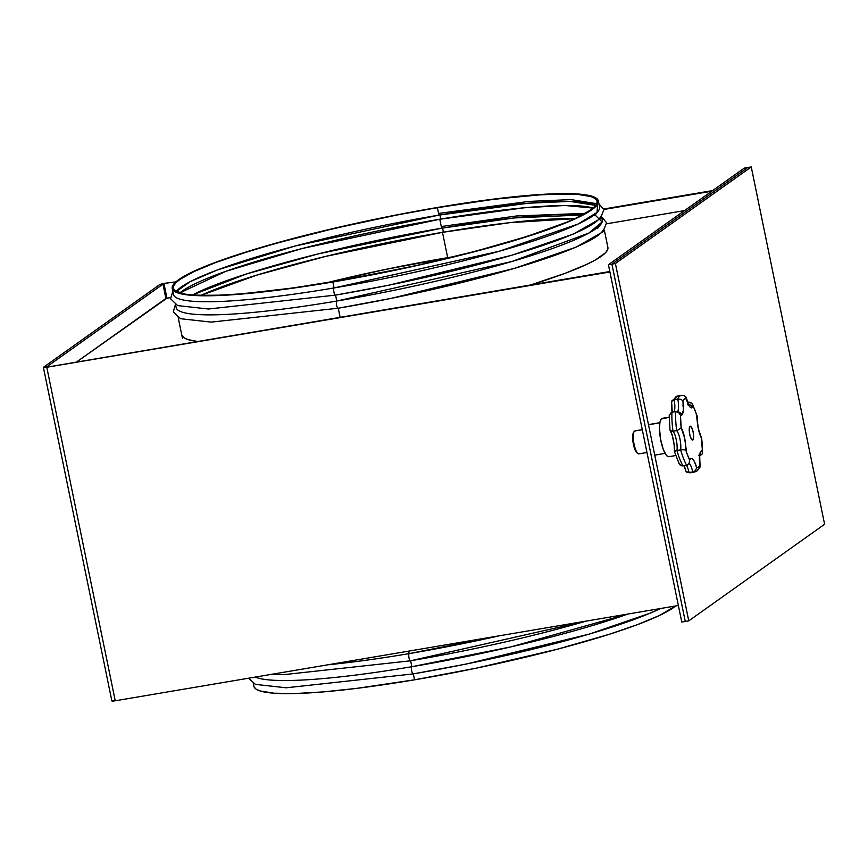 <?xml version="1.0" encoding="UTF-8"?>
<svg xmlns="http://www.w3.org/2000/svg" width="868" height="868" viewBox="0 0 868 868"><rect width="100%" height="100%" fill="white"/><g stroke="black" fill="none" stroke-linecap="round" stroke-linejoin="round"><path stroke-width="1.3" d="M751.254 166.927L615.401 263.525L688.758 620.87L824.6 524.261L751.254 166.927L615.401 263.525L611.918 264.122L685.264 621.455L611.918 264.122L747.76 167.524L611.918 264.122L615.401 263.525L688.758 620.87L685.264 621.455L688.758 620.87L824.6 524.261L751.254 166.927L747.76 167.524L751.254 166.927M690.017 426.286A7.053 1.888 -99.6 0 1 690.255 426.188A7.053 1.888 -99.6 0 1 693.217 432.373A7.053 1.888 -99.6 0 1 692.838 439.989L693.619 437.136L693.131 431.928L691.633 427.436L690.375 426.177L689.311 428.108L689.724 434.347L691.221 438.839L692.838 439.989A7.053 1.888 -99.6 0 1 692.599 440.087A7.053 1.888 -99.6 0 1 689.637 433.902A7.053 1.888 -99.6 0 1 690.017 426.286M639.249 453.704A11.675 3.136 -99.6 0 1 637.926 453.563A11.675 3.136 -99.6 0 1 633.835 442.886A11.675 3.136 -99.6 0 1 634.193 431.45A11.675 3.136 -99.6 0 1 634.595 431.016A11.675 3.136 80.4 0 0 633.965 443.624A11.675 3.136 80.4 0 0 638.87 453.866L646.975 452.499M634.193 431.45L633.488 432.524A10.698 2.875 80.4 0 0 633.163 442.995A10.698 2.875 80.4 0 0 636.917 452.781A10.698 2.875 80.4 0 0 637.405 453.042M642.287 429.714L634.595 431.016L642.287 429.714M659.854 422.825L648.505 424.745L659.854 422.825M669.445 456.427L667.915 456.579L666.179 455.092L663.25 449.364L660.515 438.98L659.474 428.098L659.93 422.412L661.242 419.027L669.195 417.334L661.676 418.604A19.454 5.219 80.4 0 0 660.635 439.62A19.454 5.219 80.4 0 0 668.805 456.698L675.684 455.537M688.823 402.22A11.675 3.136 -99.6 0 1 688.346 403.772A11.675 3.136 -99.6 0 0 688.823 402.22L687.695 402.416L688.823 402.22M699.923 467.277L699.901 465.389L698.414 467.179L696.657 467.689L694.389 461.559L692.414 458.836L690.657 458.575L689.659 460.029L686.642 452.695L684.624 437.971L681.185 427.783L680.479 415.295L681.695 415.175A3.895 3.722 -125.4 0 0 677.745 411.964A3.895 3.722 54.6 0 1 681.695 415.175A15.559 4.177 80.4 0 0 682.953 400.886L684.44 399.106L686.197 398.586L689.235 406.05L690.841 407.7L692.241 407.667A3.895 3.722 -125.4 0 0 688.758 404.477A3.895 3.722 54.6 0 1 692.241 407.667A15.559 4.177 80.4 0 0 693.196 406.246L691.796 403.294L689.637 402.199L692.328 403.935L696.212 413.58L698.23 428.304L701.68 438.492L702.375 450.98L700.747 451.512L699.695 454.463L699.901 465.389A35.013 9.396 -99.6 0 1 698.414 467.179A3.895 3.722 54.6 0 1 695.496 471.584A38.908 10.449 -99.6 0 1 694.226 472.127A38.908 10.449 -99.6 0 1 692.762 472.008L689.062 472.626A38.908 10.449 80.4 0 0 690.527 472.745A38.908 10.449 -99.6 0 1 689.062 472.626A11.675 3.136 80.4 0 0 686.545 465.324A11.675 3.136 80.4 0 1 689.062 472.626L686.035 471.433L684.266 465.584M695.496 471.584A3.895 3.722 -125.4 0 0 698.414 467.179A35.013 9.396 -99.6 0 1 696.657 467.689A15.559 4.177 80.4 0 0 689.659 460.029A35.013 9.396 -99.6 0 1 685.709 449.852A15.559 4.177 80.4 0 0 681.185 427.783A35.013 9.396 -99.6 0 1 680.479 415.295A15.559 4.177 80.4 0 0 681.695 415.175L683.355 410.238L682.953 400.886L680.989 399.323L677.778 399.02A11.675 3.136 -99.6 0 1 677.507 411.747M671.593 401.786L672.19 400.474L674.089 399.649A38.908 10.449 -99.6 0 1 676.27 396.567L679.97 395.949L676.27 396.567A38.908 10.449 -99.6 0 1 677.539 396.025A38.908 10.449 80.4 0 0 676.27 396.567A38.908 10.449 80.4 0 0 674.089 399.649A11.675 3.136 80.4 0 1 674.121 411.866A11.675 3.136 80.4 0 0 674.089 399.649L671.604 401.548L672.266 412.116M669.206 415.794L669.998 430.159L670.942 431.092L672.993 431.19A11.675 3.136 80.4 0 1 676.953 450.481L676.194 450.633L676.953 450.481A38.908 10.449 -99.6 0 0 682.942 465.932L686.642 465.302A38.908 10.449 -99.6 0 1 680.642 449.852L676.953 450.481A38.908 10.449 80.4 0 0 682.942 465.932L686.642 465.302A38.908 10.449 80.4 0 1 680.642 449.852L676.953 450.481A11.675 3.136 80.4 0 0 672.993 431.19L676.682 430.571A38.908 10.449 -99.6 0 1 675.619 411.616L671.919 412.235A38.908 10.449 80.4 0 0 672.993 431.19L676.682 430.571A11.675 3.136 -99.6 0 1 680.642 449.852L681.467 449.743L680.642 449.852A11.675 3.136 -99.6 0 0 676.682 430.571L677.496 430.376L676.682 430.571A38.908 10.449 80.4 0 1 675.619 411.616L671.159 412.474L671.919 412.235L671.604 402.036M684.234 395.591L681.239 395.407A38.908 10.449 80.4 0 0 679.97 395.949A38.908 10.449 80.4 0 0 677.778 399.02L674.089 399.649L677.778 399.02A38.908 10.449 -99.6 0 1 679.97 395.949A38.908 10.449 -99.6 0 1 681.239 395.407A38.908 10.449 -99.6 0 1 682.704 395.526M669.195 417.172L662.317 418.333A19.454 5.219 80.4 0 0 661.676 418.604L662.664 418.322M678.874 463.111L679.97 464.857L682.129 465.953L679.221 463.87L674.393 451.534L679.123 463.686M674.642 449.038L674.588 447.584M674.469 446.076L671.995 434.054M671.55 432.796L671.072 431.624M669.998 429.986L669.206 415.642L671.159 412.474L669.206 415.642M686.002 397.284L684.212 395.591L685.731 396.719L686.197 398.586A15.559 4.177 80.4 0 0 692.241 407.667L693.196 406.246A35.013 9.396 -99.6 0 1 697.145 416.423A15.559 4.177 80.4 0 0 701.68 438.492A35.013 9.396 -99.6 0 1 702.375 450.98A15.559 4.177 80.4 0 0 699.901 465.389L700.118 466.832M699.847 455.917L702.201 454.007L702.375 450.98L702.201 454.007L699.847 455.917A11.675 3.136 -99.6 0 0 699.814 455.884M689.55 462.123L689.659 460.029L689.127 463.306A11.675 3.136 -99.6 0 1 692.762 472.008L687.554 472.572M686.154 397.913L686.197 398.586A35.013 9.396 -99.6 0 0 682.953 400.886L680.989 399.323L677.778 399.02A11.675 3.136 -99.6 0 1 677.431 411.823M691.796 472.203A38.908 10.449 -99.6 0 1 690.527 472.745L694.226 472.127A38.908 10.449 80.4 0 1 692.762 472.008L693.565 471.791L692.762 472.008A11.675 3.136 -99.6 0 0 689.138 463.273L687.413 465.064L689.442 462.525M685.763 470.868L686.935 472.3M670.205 430.615L672.993 431.19A38.908 10.449 -99.6 0 1 671.919 412.235M679.036 463.501L679.449 464.217M676.194 450.633L674.393 451.534L676.194 450.633M696.657 467.689L695.572 470.369L693.565 471.791L695.572 470.369L696.657 467.689M685.709 449.852L681.467 449.743L685.709 449.852M701.257 437.277L702.559 452.358M681.185 427.783L677.496 430.376L681.185 427.783M680.479 415.295L678.711 412.604L675.619 411.616L678.711 412.604L680.479 415.295M692.328 403.935L692.74 404.662M678.027 412.116L678.711 412.604M684.83 395.851L684.212 395.591M642.277 429.617L634.975 430.853A11.675 3.136 80.4 0 0 634.595 431.016A11.675 3.136 -99.6 0 1 635.387 430.886M636.982 452.825L634.432 448.192L633.054 442.289L632.663 436.463L633.857 432.112M197.014 341.363A217.51 26.984 168.4 0 1 181.748 334.896L183.897 337.717L187.911 339.562L197.014 341.363M47.024 366.632L43.541 367.218L159.452 284.791L162.945 284.194L47.024 366.632L43.541 367.218L44.55 367.544L609.824 271.521L46.785 367.262A4.579 0.564 168.4 0 1 43.4 367.403A4.579 0.564 168.4 0 1 43.541 367.218L159.452 284.791L164.019 283.901L166.96 298.191L170.432 297.605L165.886 298.494L162.945 284.194L47.024 366.632M77.035 361.663L165.886 298.494L162.945 284.194L164.019 283.901L166.96 298.191L77.035 361.663M606.732 223.781L684.483 210.62L606.732 223.781M711.782 191.21L603.846 209.481L711.782 191.21M175.857 281.894L164.041 283.424L159.452 284.791A4.579 0.564 168.4 0 1 164.909 283.272L175.857 281.894M608.425 264.707L681.771 622.041L608.425 264.707L744.267 168.11L608.425 264.707L611.918 264.122L685.264 621.455L681.771 622.041L685.264 621.455L611.918 264.122L608.425 264.707M603.716 209.014L712.661 190.58L603.716 209.014M111.994 700.736L115.238 700.78L46.785 367.262L609.911 271.977L46.785 367.262L115.238 700.78L678.375 605.495L115.238 700.78A4.579 0.564 -11.6 0 1 111.863 700.921L43.4 367.403M747.76 167.524L611.918 264.122L747.76 167.524L744.267 168.11L747.76 167.524M604.367 230.248L607.893 247.445A217.51 26.984 168.4 0 1 530.869 284.878L565.632 273.127L587.213 264.143L595.285 260.031L605.56 252.718L607.676 249.604L607.73 246.892M413.32 673.894L414.535 679.818A217.51 26.984 -11.6 0 0 675.684 605.951L659.344 615.531L637.752 624.504L609.607 634.183L557.495 649.177L476.76 668.067L414.535 679.818L413.32 673.894M660.212 608.566A217.51 26.984 168.4 0 1 413.309 673.861A3.678 0.987 -99.6 0 1 413.179 673.915A3.678 0.987 80.4 0 0 413.309 673.861M627.857 614.045L511.068 646.844L411.844 666.711A3.678 0.987 80.4 0 0 411.638 670.671A3.678 0.987 80.4 0 0 413.179 673.915A3.678 0.987 -99.6 0 1 411.638 670.671A3.678 0.987 -99.6 0 1 411.844 666.711A217.51 26.984 -11.6 0 0 627.857 614.045M410.629 660.787L411.844 666.711L410.629 660.787A3.678 0.987 -99.6 0 1 410.488 660.808A3.678 0.987 80.4 0 0 410.618 660.754A217.51 26.984 168.4 0 0 586.084 621.108M499.621 635.745L409.154 653.615A3.678 0.987 80.4 0 0 408.947 657.564A3.678 0.987 80.4 0 0 410.488 660.808A3.678 0.987 -99.6 0 1 408.947 657.564A3.678 0.987 -99.6 0 1 409.154 653.615A217.51 26.984 -11.6 0 0 499.621 635.745M408.644 651.13L409.154 653.615L408.644 651.13M328.137 664.758A217.51 26.984 -11.6 0 0 409.154 653.615M255.322 677.083A217.51 26.984 -11.6 0 0 411.844 666.711M253.879 686.273A217.51 26.984 -11.6 0 0 414.535 679.818L356.824 688.357L323.33 691.894L295.37 693.532L273.995 693.207L260.042 690.939L256.027 689.105L254.042 686.816L253.293 683.387M172.222 288.447L173.437 294.404A217.51 26.984 -11.6 0 0 334.093 287.937L332.867 281.981A217.51 26.984 168.4 0 1 172.222 288.447A217.51 26.984 168.4 0 1 437.7 207.43A217.51 26.984 168.4 0 1 598.356 200.975A217.51 26.984 168.4 0 1 332.867 281.981L334.093 287.937A3.678 0.987 80.4 0 0 333.887 291.898A3.678 0.987 80.4 0 0 335.428 295.131A3.678 0.987 -99.6 0 1 333.887 291.898A3.678 0.987 -99.6 0 1 334.093 287.937A217.51 26.984 -11.6 0 0 599.582 206.92L598.356 200.975M335.558 295.087A3.678 0.987 -99.6 0 1 335.428 295.131A3.678 0.987 80.4 0 0 335.558 295.087A217.51 26.984 168.4 0 0 600.83 216.23M175.542 304.614L176.128 307.5A217.51 26.984 -11.6 0 0 336.784 301.044L335.569 295.109L336.784 301.044A3.678 0.987 80.4 0 0 336.578 304.994A3.678 0.987 80.4 0 0 338.119 308.238A3.678 0.987 -99.6 0 1 336.578 304.994A3.678 0.987 -99.6 0 1 336.784 301.044A217.51 26.984 -11.6 0 0 602.273 220.027L601.676 217.141M338.249 308.183A3.678 0.987 -99.6 0 1 338.119 308.238A3.678 0.987 80.4 0 0 338.249 308.183L340.093 317.156L338.249 308.216A217.51 26.984 168.4 0 0 603.52 229.336M442.474 232.331A216.284 26.832 168.4 0 1 574.844 218.66L509.505 222.696L442.474 232.331L325.608 256.407L256.592 275.178L200.79 295.445A216.284 26.832 168.4 0 1 442.474 232.331L447.682 257.666L442.474 232.331M324.762 283.228L385.804 269.351L455.385 256.385A216.284 26.832 -11.6 0 0 447.682 257.666A216.284 26.832 -11.6 0 0 325.457 283.055M442.973 232.255A2.452 0.662 80.4 0 0 442.42 228.078A2.452 0.662 -99.6 0 1 442.973 232.255M441.628 228.208L514.496 217.922L582.374 214.971A216.284 26.832 -11.6 0 0 441.628 228.208L439.794 219.235A216.284 26.832 168.4 0 1 593.126 208.081L564.873 205.488L524.142 207.788L439.794 219.235L302.075 248.541L225.821 271.315L179.828 292.917A216.284 26.832 168.4 0 1 439.794 219.235L441.628 228.208A216.284 26.832 -11.6 0 0 192.425 295.011L246.154 274.06L317.959 253.955L441.628 228.208M601.231 223.738L597.52 228.501M440.282 219.148A2.452 0.662 80.4 0 0 439.729 214.971A2.452 0.662 -99.6 0 1 440.282 219.148M438.937 215.112L528.178 203.221L569.994 201.409L595.774 205.391A216.284 26.832 -11.6 0 0 438.937 215.112L437.407 207.647A216.284 26.832 168.4 0 1 597.151 201.213A216.284 26.832 168.4 0 1 333.16 281.774A216.284 26.832 168.4 0 1 173.416 288.198A216.284 26.832 168.4 0 1 437.407 207.647L438.937 215.112A216.284 26.832 -11.6 0 0 176.334 291.485L190.244 281.644L217.401 269.948L294.946 246.056L438.937 215.112M598.54 210.631L594.83 215.405M441.617 226.494L516.536 215.969L585.292 213.365M595.188 215.09L602.121 221.991L588.764 233.123L511.87 261.507L336.784 301.044M438.926 213.387L528.938 201.409L571.035 199.607L596.804 203.709M597.607 204.23L597.065 212.4L578.066 224.042L499.317 251.232L334.093 287.937M332.867 281.981L415.913 265.771L456.481 256.277L511.729 241.337L556.095 226.678L577.687 217.694L591.878 209.752L596.023 206.269L598.139 203.145L598.204 200.432L596.207 198.143L586.182 194.931L568.431 193.629L528.905 195.354L476.999 201.333L417.204 211.032L375.475 219.181L314.097 233.134L258.838 248.085L214.483 262.733L192.891 271.717L178.699 279.659L174.555 283.152L172.439 286.266L172.374 288.979L174.359 291.268L184.385 294.48L192.338 295.38L226.928 295.12L275.156 290.52L332.867 281.981M437.407 207.647L494.793 199.152L542.75 194.573L577.155 194.323L591.032 196.58L595.025 198.414L597 200.682L596.934 203.383L594.83 206.486L590.717 209.947L576.602 217.846L566.739 222.208L527.136 236.4L475.317 251.308L415.75 265.651L353.547 278.183L294.089 287.84L242.476 293.785L214.678 295.413L193.423 295.087L185.524 294.198L175.553 291.008L173.578 288.729L173.633 286.028L175.737 282.935L179.86 279.463L193.976 271.565L215.438 262.635L243.441 253.011L276.881 243.073L334.419 228.403L396.329 215.134L437.407 207.647M637.926 453.563L636.917 452.781M665.062 453.378L654.732 455.136M694.226 472.127L696.971 470.966L700.02 467.092M681.239 395.407L677.55 396.025L671.745 401.059M682.595 405.747L683.691 405.302M690.527 472.745L687.532 472.561M685.687 470.597L684.082 465.736M670.139 430.528C673.036 436.018 674.458 443.016 674.393 451.534M700.161 466.116C699.586 457.664 699.597 453.758 700.194 454.42L698.621 455.353M701.626 437.624C698.729 432.134 697.319 425.136 697.373 416.618M697.373 416.575L692.642 404.477M687.391 404.672L689.181 405.031L686.078 397.555M659.875 422.694L648.472 424.626M660.711 608.479L651.206 612.797L589.383 634.074L466.322 664.031L413.19 673.915L286.19 687.792L255.431 684.375L248.519 678.234M586.432 621.054L410.499 660.808L283.5 674.686L271.239 674.382M172.808 291.333L170.584 298.776L177.68 305.601L208.439 309.008L335.439 295.131L388.571 285.246L511.621 255.3L573.455 234.024L600.211 218.769L603.9 209.676L598.953 203.861M175.412 304.549L173.274 311.872L180.37 318.697L211.13 322.115L338.129 308.238L391.262 298.353L514.312 268.407L576.146 247.12L602.902 231.864L606.591 222.783L601.763 217.033M182.486 338.466L178.222 317.721"/></g></svg>
